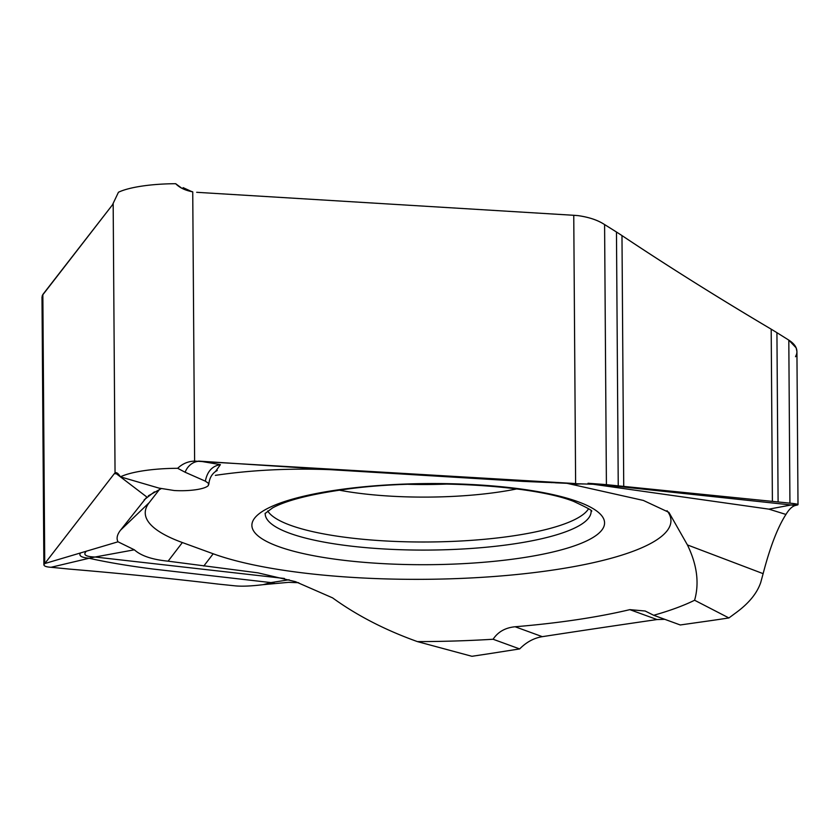 <?xml version="1.0" encoding="UTF-8"?>
<svg xmlns="http://www.w3.org/2000/svg" width="840" height="840" viewBox="0 0 840 840"><rect width="100%" height="100%" fill="white"/><g stroke="black" fill="none" stroke-linecap="round" stroke-linejoin="round"><path stroke-width="1.26" d="M205.349 481.163C207.239 471.461 212.258 465.948 220.395 464.636L200.413 461.244A17.997 15.677 -85.6 0 0 185.115 472.238L205.349 481.163L208.509 483.326L208.404 485.425A26.964 6.206 -0.4 0 1 196.046 489.699A26.964 6.206 -0.4 0 1 174.216 490.518L158.928 488.093L120.425 476.837A62.99 14.49 -0.4 0 1 143.903 470.694A62.99 14.49 -0.4 0 1 177.671 468.3C182.448 463.733 188.097 461.328 194.618 461.097L575.621 483.567L573.751 215.282L571.231 215.135L577.909 215.607C588.683 217.151 597.25 219.933 603.635 223.976L616.466 232.008L604.59 224.553L606.407 484.659L789.936 503.15C796.436 503.811 798.998 504.399 797.611 504.924L795.312 505.502C792.173 506.342 789.054 509.324 785.946 514.447C777.641 527.373 770.038 547.102 763.13 573.657L760.746 582.435C757.166 593.009 749.186 602.91 736.785 612.139L728.91 617.946L694.596 600.243C699.457 583.202 697.064 564.764 687.425 544.929L668.903 512.358L643.346 500.43L566.926 483.305M196.665 192.308L571.231 215.135L196.665 192.308M120.425 476.837C118.188 473.319 116.392 472.028 115.049 472.973L114.314 473.666L116.403 473.781L146.853 497.028L120.508 530.208L149.163 502.688L159.537 489.363M192.738 191.835C185.283 190.449 179.592 187.74 175.686 183.708A62.99 14.49 179.6 0 0 141.918 186.102A62.99 14.49 -0.4 0 1 175.686 183.708L181.808 188.234L192.738 191.835L194.618 461.097M42.252 295.533L112.445 204.876L118.44 192.255A62.99 14.49 -0.4 0 1 141.918 186.102A62.99 14.49 179.6 0 0 118.44 192.255L112.445 204.876L42.851 294.494L42 297.003M114.314 473.666L43.869 564.753M664.787 619.322L657.027 619.553A4839.797 1113.389 179.6 0 0 599.424 628.016A4839.797 1113.389 179.6 0 0 542.304 636.668C533.914 638.033 526.375 642.127 519.666 648.932A4839.797 1113.389 179.6 0 0 493.059 653.1A449.904 103.498 -0.4 0 1 483.157 654.612L471.944 656.292L417.406 641.602C385.193 630.074 356.916 615.489 332.577 597.87L295.47 581.658L257.964 572.849L168.105 561.173C152.219 559.619 140.973 555.828 134.358 549.801L118.01 541.8L44.121 563.755C43.113 565.772 45.413 566.948 51.041 567.284L69.479 569.1C120.897 573.426 170.457 578.424 218.148 584.083L235.463 585.879C242.183 586.509 251.422 586.1 263.193 584.661L288.53 582.341L298.683 582.708M289.139 579.758L270.931 582.593L152.597 568.995C127.512 565.74 106.355 562.159 89.135 558.254L51.041 567.284M118.01 541.8C116.245 538.503 117.086 534.639 120.508 530.208M185.115 472.238L177.671 468.3M220.395 464.656L215.523 471.481M148.281 495.842L161.081 488.702M118.02 473.687L116.403 473.781A17.997 15.046 93 0 1 117.642 473.393M575.621 483.567L522.91 481.383L330.204 469.665C289.517 468.132 251.234 470.032 215.366 475.356M330.204 469.665L198.544 461.097M579.789 483.83L606.407 484.659M798 504.641L791.123 504.977L597.282 484.229M789.936 503.15L788.802 340.116L776.927 332.671L788.802 340.116L796.142 347.844L796.929 351.561M776.927 332.671L771.194 329.175C719.534 298.62 669.795 267.425 621.978 235.578L616.466 232.008L621.978 235.578C667.464 265.954 717.202 297.161 771.194 329.175L776.927 332.671L778.102 501.953M602.826 484.376L605.462 484.565M592.767 484.197L768.925 509.145L791.123 504.977L795.312 505.502M768.925 509.145L785.946 514.447M763.13 573.657L687.425 544.929M580.892 483.903L572.397 484.439M694.596 600.243A299.187 68.828 179.6 0 1 653.699 615.279L645.173 611.016L629.832 609.641A290.189 66.759 179.6 0 1 515.12 626.755C505.312 627.7 497.973 631.869 493.101 639.25A299.187 68.828 179.6 0 1 417.406 641.602M667.023 510.699A247.443 56.921 -0.4 0 1 512.169 574.959A247.443 56.921 -0.4 0 1 213.181 553.78L182.364 542.546A247.443 56.921 -0.4 0 1 149.163 502.688M519.666 648.932L493.101 639.25M728.91 617.946L717.696 619.626A449.904 103.498 -0.4 0 1 707.637 621.086A4839.797 1113.389 179.6 0 0 680.264 624.971L653.699 615.279M284.466 578.476L95.025 557.014L134.358 549.801M263.193 584.661L270.931 582.593L274.25 583.244M184.118 189.326A17.997 14.354 125.4 0 1 183.131 187.646L191.898 191.678M80.483 552.951C78.561 555.786 81.448 557.561 89.135 558.254L95.025 557.014C85.627 556.668 82.751 554.726 86.405 551.187M154.413 491.862L144.144 499.842M547.239 482.423L522.91 481.383M267.708 510.962A161.963 37.265 179.6 0 0 290.441 525.273A161.963 37.265 -0.4 0 0 461.78 540.95A161.963 37.265 -0.4 0 0 588.567 508.725M516.726 488.933A136.427 31.385 -0.4 0 1 339.266 490.171M573.751 215.282L577.909 215.607C588.347 217.046 596.915 219.839 603.635 223.976L604.59 224.553M788.802 340.116C795.312 344.274 797.895 348.989 796.562 354.27L795.522 356.738M115.049 472.973L113.169 203.7M42.851 294.494L44.73 562.79M772.401 501.386L771.194 329.175M623.731 486.392L621.978 235.578M203.794 566.024L213.181 553.78M515.12 626.755L542.304 636.668M657.027 619.553L629.832 609.641M182.364 542.546L168.105 561.173M578.13 501.764A176.358 40.572 179.6 0 0 335.328 490.256A176.358 40.572 179.6 0 0 278.344 546.494A176.358 40.572 179.6 0 0 521.147 557.991A176.358 40.572 179.6 0 0 578.13 501.764M265.209 513.272A162.96 37.485 179.6 0 0 289.653 533.253A162.96 37.485 179.6 0 0 473.865 548.268A162.96 37.485 179.6 0 0 591.098 510.993M447.542 484.04A135.755 31.227 -0.4 0 1 408.377 484.312M551.271 482.632L551.796 482.622M618.24 485.846L616.466 232.008M43.869 564.375L42 297.36M217.266 470.453L215.292 471.65C211.439 474.621 209.286 478.842 208.824 484.302M796.929 351.666L798 504.536M448.57 649.992L431.161 645.309M265.031 513.544L272.591 507.885C286.367 500.388 310.727 494.183 345.671 489.29C422.037 478.454 531.437 484.817 573.416 501.302C587.685 507.927 593.649 511.256 591.287 511.266M588.032 483.263L604.244 484.459M555.387 482.811L583.054 483.998"/></g></svg>

